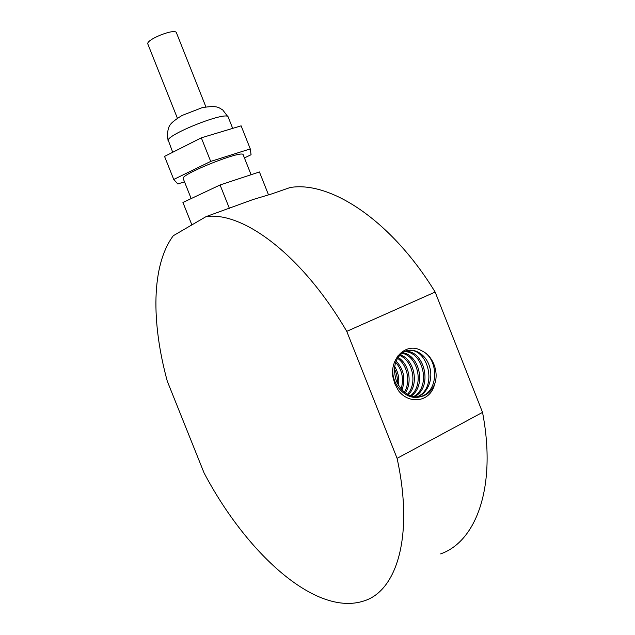 <?xml version="1.0" encoding="UTF-8"?>
<svg xmlns="http://www.w3.org/2000/svg" width="635" height="635" viewBox="0 0 635 635"><rect width="100%" height="100%" fill="white"/><g stroke="black" fill="none" stroke-linecap="round" stroke-linejoin="round"><path stroke-width="0.95" d="M435.142 292.052C390.922 219.71 329.771 180.729 290.147 187.523L271.558 193.961L252.984 199.549L206.089 216.614L173.291 235.72C151.225 265.39 151.241 322.509 167.307 381.246L204.065 472.916C245.65 551.886 315.103 617.236 364.061 600.9C396.788 590.804 414.02 536.13 397.089 458.335L346.758 331.359L435.142 292.052L482.536 412.377L397.089 458.335M177.387 118.197L147.876 44.125C145.256 39.814 175.371 27.829 176.427 32.758L205.883 106.855M184.491 181.808L177.808 183.967L173.744 179.451L210.701 161.417L250.277 148.907L251.071 154.734L244.419 157.924M191.175 198.58L183.229 178.641C179.499 174.673 243.149 149.344 243.173 154.781L251.087 174.712M210.701 161.417L201.311 137.827L241.125 125.833L250.277 148.907M173.744 179.451L164.544 156.408L201.311 137.827M229.386 208.367L220.075 184.975L259.429 171.95L268.454 194.699M191.873 224.893L182.928 202.462L220.075 184.975M416.957 397.137C427.609 393.724 433.53 379.166 429.609 366.776C426.037 354.171 413.782 347.027 404.463 351.536L404.352 351.592M422.331 351.123C438.626 358.735 439.11 390.755 421.584 396.248C407.972 402.177 391.065 385.651 392.906 368.808M397.994 355.775L402.979 351.917M421.362 350.679C432.633 355.092 439.293 371.991 434.602 384.215C430.514 401.979 409.377 405.122 398.312 390.501M404.455 351.536C395.018 357.664 392.335 367.546 396.415 381.206C402.661 393.914 411.567 398.867 423.124 396.049C428.347 393.922 432.173 389.977 434.602 384.215M398.439 385.405C399.502 378.516 398.216 372.189 394.581 366.435M401.979 390.12C405.757 378.944 403.796 369.237 396.089 360.99M405.225 392.962C412.758 382.048 408.821 363.569 398.01 357.394M408.297 394.867C419.616 383.675 414.06 359.14 400.129 354.751M411.234 396.113C426.561 385.612 419.386 354.647 402.463 352.735M414.099 396.859C433.745 387.914 424.497 349.329 404.781 351.385M394.351 368.689C396.692 373.277 397.7 378.182 397.367 383.397M395.613 362.244C402.225 369.927 404.043 378.889 401.074 389.12M397.47 358.251C407.273 364.752 410.988 381.556 404.336 392.287M399.518 355.425C412.615 360.323 417.767 383.294 407.424 394.391M401.836 353.211C417.925 355.933 424.64 385.127 410.416 395.819M404.122 351.711C423.14 350.83 431.681 387.167 413.385 396.716M398.343 390.469L394.787 383.738L392.724 376.277C390.43 357.307 406.797 342.059 421.362 350.639M406.789 350.631C428.276 345.821 438.888 389.414 416.274 397.113M346.758 331.359C301.633 254.167 242.443 211.233 206.089 216.614M482.536 412.377C496.856 486.91 476.131 541.584 440.626 553.887M168.227 141.018C163.909 135.588 227.616 110.236 228.219 117.142L222.687 109.887C218.773 107.982 218.376 104.973 202.097 107.68L182.047 115.467C175.395 119.602 171.442 122.722 170.188 124.849C168.465 126.857 167.489 131.088 167.251 137.533L172.712 152.281M232.68 128.373L228.219 117.142M423.14 396.034L421.6 396.28"/></g></svg>
